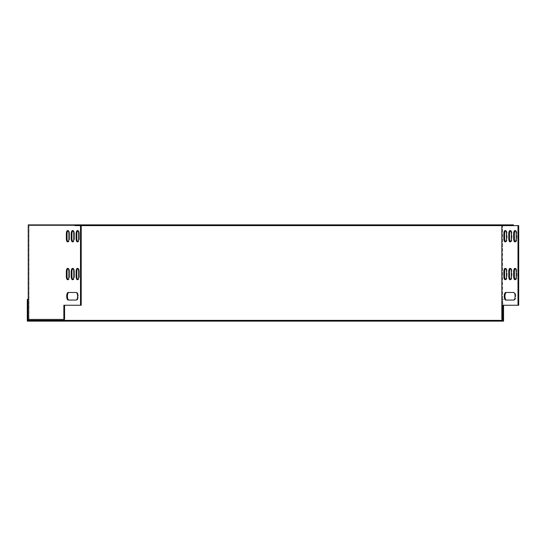 <?xml version="1.0" encoding="UTF-8"?>
<svg xmlns="http://www.w3.org/2000/svg" width="546" height="546" viewBox="0 0 546 546"><rect width="100%" height="100%" fill="white"/><g stroke="black" fill="none" stroke-linecap="round" stroke-linejoin="round"><path stroke-width="0.41" stroke-dasharray="2.73 2.05" d="M28.999 320.379L28.058 320.379L28.058 299.385L27.3 299.385L27.3 321.137L28.999 321.137L28.999 320.379L501.842 320.379L501.842 321.137L64.994 321.137L64.994 320.379M28.999 321.137L64.994 321.137M503.542 305.248L503.542 321.137L501.842 321.137M502.784 305.248L502.784 299.385L503.542 299.385L502.784 299.385L502.784 320.379L501.842 320.379M513.342 225.621L518.7 225.621L513.342 225.621L513.342 224.863L75.102 224.863L75.102 225.621L92.069 225.621L28.999 225.621L513.342 225.621L501.842 225.621L501.842 305.248L502.593 305.248L502.593 224.863L513.342 224.863L502.593 224.863L502.593 305.248L518.7 305.248L501.842 305.248L501.842 319.43L502.593 319.43L502.593 305.248M285.933 225.621L294.506 225.621L279.566 225.621L294.506 225.621L285.933 225.621L285.933 224.863L294.506 224.863L279.566 224.863L294.506 224.863L285.933 224.863L285.933 225.621M242.247 225.621L250.826 225.621L235.879 225.621L250.826 225.621L242.247 225.621L242.247 224.863L250.826 224.863L235.879 224.863L250.826 224.863L242.247 224.863L242.247 225.621M198.567 225.621L207.139 225.621L192.192 225.621L207.139 225.621L198.567 225.621L198.567 224.863L207.139 224.863L192.192 224.863L207.139 224.863L198.567 224.863L198.567 225.621M154.88 225.621L163.452 225.621L148.512 225.621L163.452 225.621L154.88 225.621L154.88 224.863L163.452 224.863L148.512 224.863L163.452 224.863L154.88 224.863L154.88 225.621M329.613 225.621L338.192 225.621L323.246 225.621L338.192 225.621L329.613 225.621L329.613 224.863L338.192 224.863L323.246 224.863L338.192 224.863L329.613 224.863L329.613 225.621M373.3 225.621L381.879 225.621L366.932 225.621L381.879 225.621L373.3 225.621L373.3 224.863L381.879 224.863L366.932 224.863L381.879 224.863L373.3 224.863L373.3 225.621M416.987 225.621L425.559 225.621L410.619 225.621L425.559 225.621L416.987 225.621L416.987 224.863L425.559 224.863L410.619 224.863L425.559 224.863L416.987 224.863L416.987 225.621M129.695 225.621L118.127 225.621L131.736 225.621L118.127 225.621L129.695 225.621L129.695 224.863L118.127 224.863L131.736 224.863L118.127 224.863L129.695 224.863L129.695 225.621M459.95 225.621L448.382 225.621L461.991 225.621L448.382 225.621L459.95 225.621L459.95 224.863L448.382 224.863L461.991 224.863L448.382 224.863L459.95 224.863L459.95 225.621M125.355 225.621L113.786 225.621L127.395 225.621L113.786 225.621L125.355 225.621L125.355 224.863L113.786 224.863L127.395 224.863L113.786 224.863L125.355 224.863L125.355 225.621M455.603 225.621L444.041 225.621L457.65 225.621L444.041 225.621L455.603 225.621L455.603 224.863L444.041 224.863L457.65 224.863L444.041 224.863L455.603 224.863L455.603 225.621M98.765 225.621L110.333 225.621L96.724 225.621L110.333 225.621L98.765 225.621L98.765 224.863L110.333 224.863L96.724 224.863L110.333 224.863L98.765 224.863L98.765 225.621M478.822 225.621L469.785 225.621L483.394 225.621L469.785 225.621L478.822 225.621L478.822 224.863L469.785 224.863L483.394 224.863L469.785 224.863L478.822 224.863L478.822 225.621M94.424 225.621L105.992 225.621L92.383 225.621L105.992 225.621L94.424 225.621L94.424 224.863L105.992 224.863L92.383 224.863L105.992 224.863L94.424 224.863L94.424 225.621M467.492 225.621L479.054 225.621L465.445 225.621L479.054 225.621L467.492 225.621L467.492 224.863L479.054 224.863L465.445 224.863L479.054 224.863L467.492 224.863L467.492 225.621M85.688 225.621L74.12 225.621L87.729 225.621L74.12 225.621L85.688 225.621L85.688 224.863L74.12 224.863L87.729 224.863L74.12 224.863L85.688 224.863L85.688 225.621M494.574 225.621L483.005 225.621L496.614 225.621L483.005 225.621L494.574 225.621L494.574 224.863L483.005 224.863L496.614 224.863L483.005 224.863L494.574 224.863L494.574 225.621M501.842 225.621L518.7 225.621L518.7 305.248L501.842 305.248M75.102 224.863L28.249 224.863L28.249 319.43L64.564 319.43L28.999 319.43L64.564 319.43L64.564 305.248L81.211 305.248L63.862 305.248L63.862 319.43M87.496 224.863L78.46 224.863L92.069 224.863L87.496 224.863L87.496 225.621L87.496 224.863M513.656 300.047L514.359 300.047A3.781 1.447 -90 0 0 515.806 296.266A3.781 1.447 -90 0 0 514.359 292.479L506.395 292.479A3.781 1.447 90 0 0 504.948 296.266A3.781 1.447 90 0 0 506.395 300.047L514.359 300.047A3.781 1.447 90 0 0 515.806 296.266A3.781 1.447 90 0 0 514.359 292.479L505.698 292.479A3.781 1.447 90 0 0 504.251 296.266A3.781 1.447 90 0 0 505.698 300.047L506.395 300.047M505.5 279.586A3.31 1.269 -90 0 0 505.855 279.716A3.31 1.269 -90 0 0 507.118 276.406L507.118 271.676A3.31 1.269 -90 0 0 505.855 268.366A3.31 1.269 -90 0 0 505.5 268.495M510.387 279.586A3.31 1.269 -90 0 0 510.735 279.716A3.31 1.269 -90 0 0 512.005 276.406L512.005 271.676A3.31 1.269 -90 0 0 510.735 268.366A3.31 1.269 -90 0 0 510.387 268.495M515.274 279.586A3.31 1.269 -90 0 0 515.622 279.716A3.31 1.269 -90 0 0 516.891 276.406L516.891 271.676A3.31 1.269 -90 0 0 515.622 268.366A3.31 1.269 -90 0 0 515.274 268.495M515.274 241.762A3.31 1.269 -90 0 0 515.622 241.885A3.31 1.269 -90 0 0 516.891 238.575L516.891 233.852A3.31 1.269 -90 0 0 515.622 230.542A3.31 1.269 -90 0 0 515.274 230.665M510.387 241.762A3.31 1.269 -90 0 0 510.735 241.885A3.31 1.269 -90 0 0 512.005 238.575L512.005 233.852A3.31 1.269 -90 0 0 510.735 230.542A3.31 1.269 -90 0 0 510.387 230.665M505.5 241.762A3.31 1.269 -90 0 0 505.855 241.885A3.31 1.269 -90 0 0 507.118 238.575L507.118 233.852A3.31 1.269 -90 0 0 505.855 230.542A3.31 1.269 -90 0 0 505.5 230.665M518.004 225.621L518.004 305.248M513.656 292.479L506.395 292.479M513.656 271.676L513.656 276.406A3.31 1.269 90 0 0 514.926 279.716A3.31 1.269 90 0 0 516.188 276.406L516.188 271.676A3.31 1.269 90 0 0 514.926 268.366A3.31 1.269 90 0 0 513.656 271.676L514.359 271.676L514.359 276.406A3.31 1.269 90 0 0 515.622 279.716A3.31 1.269 90 0 0 516.891 276.406L516.891 271.676A3.31 1.269 90 0 0 515.622 268.366A3.31 1.269 90 0 0 514.359 271.676M503.89 271.676L503.89 276.406A3.31 1.269 90 0 0 505.152 279.716A3.31 1.269 90 0 0 506.422 276.406L506.422 271.676A3.31 1.269 90 0 0 505.152 268.366A3.31 1.269 90 0 0 503.89 271.676L504.586 271.676L504.586 276.406A3.31 1.269 90 0 0 505.855 279.716A3.31 1.269 90 0 0 507.118 276.406L507.118 271.676A3.31 1.269 90 0 0 505.855 268.366A3.31 1.269 90 0 0 504.586 271.676M508.77 271.676L508.77 276.406A3.31 1.269 90 0 0 510.039 279.716A3.31 1.269 90 0 0 511.309 276.406L511.309 271.676A3.31 1.269 90 0 0 510.039 268.366A3.31 1.269 90 0 0 508.77 271.676L509.473 271.676L509.473 276.406A3.31 1.269 90 0 0 510.735 279.716A3.31 1.269 90 0 0 512.005 276.406L512.005 271.676A3.31 1.269 90 0 0 510.735 268.366A3.31 1.269 90 0 0 509.473 271.676M503.89 233.852L503.89 238.575A3.31 1.269 90 0 0 505.152 241.885A3.31 1.269 90 0 0 506.422 238.575L506.422 233.852A3.31 1.269 90 0 0 505.152 230.542A3.31 1.269 90 0 0 503.89 233.852L504.586 233.852L504.586 238.575A3.31 1.269 90 0 0 505.855 241.885A3.31 1.269 90 0 0 507.118 238.575L507.118 233.852A3.31 1.269 90 0 0 505.855 230.542A3.31 1.269 90 0 0 504.586 233.852M513.656 233.852L513.656 238.575A3.31 1.269 90 0 0 514.926 241.885A3.31 1.269 90 0 0 516.188 238.575L516.188 233.852A3.31 1.269 90 0 0 514.926 230.542A3.31 1.269 90 0 0 513.656 233.852L514.359 233.852L514.359 238.575A3.31 1.269 90 0 0 515.622 241.885A3.31 1.269 90 0 0 516.891 238.575L516.891 233.852A3.31 1.269 90 0 0 515.622 230.542A3.31 1.269 90 0 0 514.359 233.852M508.77 233.852L508.77 238.575A3.31 1.269 90 0 0 510.039 241.885A3.31 1.269 90 0 0 511.309 238.575L511.309 233.852A3.31 1.269 90 0 0 510.039 230.542A3.31 1.269 90 0 0 508.77 233.852L509.473 233.852L509.473 238.575A3.31 1.269 90 0 0 510.735 241.885A3.31 1.269 90 0 0 512.005 238.575L512.005 233.852A3.31 1.269 90 0 0 510.735 230.542A3.31 1.269 90 0 0 509.473 233.852M28.999 225.621L28.999 319.43L28.999 225.621M81.211 225.621L81.211 305.248L64.564 305.248M80.508 225.621L80.508 305.248M68.857 292.479L76.815 292.479A3.781 1.447 -90 0 1 78.262 296.266A3.781 1.447 -90 0 1 76.815 300.047L68.154 300.047A3.781 1.447 -90 0 1 66.708 296.266A3.781 1.447 -90 0 1 68.154 292.479L76.815 292.479A3.781 1.447 90 0 1 78.262 296.266A3.781 1.447 90 0 1 76.815 300.047L68.857 300.047A3.781 1.447 -90 0 1 67.411 296.266A3.781 1.447 -90 0 1 68.857 292.479L76.119 292.479M77.737 268.495A3.31 1.269 90 0 1 78.085 268.366A3.31 1.269 90 0 1 79.347 271.676L79.347 276.406L78.651 276.406A3.31 1.269 -90 0 1 77.382 279.716A3.31 1.269 -90 0 1 76.119 276.406L76.119 271.676A3.31 1.269 -90 0 1 77.382 268.366A3.31 1.269 -90 0 1 78.651 271.676L78.651 276.406L79.347 276.406A3.31 1.269 -90 0 1 78.085 279.716A3.31 1.269 -90 0 1 76.815 276.406L76.815 271.676A3.31 1.269 -90 0 1 78.085 268.366A3.31 1.269 -90 0 1 79.347 271.676L79.347 276.406A3.31 1.269 90 0 1 78.085 279.716A3.31 1.269 90 0 1 77.737 279.586M67.963 268.495A3.31 1.269 90 0 1 68.311 268.366A3.31 1.269 90 0 1 69.581 271.676L69.581 276.406L68.878 276.406A3.31 1.269 -90 0 1 67.615 279.716A3.31 1.269 -90 0 1 66.346 276.406L66.346 271.676A3.31 1.269 -90 0 1 67.615 268.366A3.31 1.269 -90 0 1 68.878 271.676L68.878 276.406L69.581 276.406A3.31 1.269 -90 0 1 68.311 279.716A3.31 1.269 -90 0 1 67.049 276.406L67.049 271.676A3.31 1.269 -90 0 1 68.311 268.366A3.31 1.269 -90 0 1 69.581 271.676L69.581 276.406A3.31 1.269 90 0 1 68.311 279.716A3.31 1.269 90 0 1 67.963 279.586M72.85 268.495A3.31 1.269 90 0 1 73.198 268.366A3.31 1.269 90 0 1 74.468 271.676L74.468 276.406L73.765 276.406A3.31 1.269 -90 0 1 72.502 279.716A3.31 1.269 -90 0 1 71.233 276.406L71.233 271.676A3.31 1.269 -90 0 1 72.502 268.366A3.31 1.269 -90 0 1 73.765 271.676L73.765 276.406L74.468 276.406A3.31 1.269 -90 0 1 73.198 279.716A3.31 1.269 -90 0 1 71.929 276.406L71.929 271.676A3.31 1.269 -90 0 1 73.198 268.366A3.31 1.269 -90 0 1 74.468 271.676L74.468 276.406A3.31 1.269 90 0 1 73.198 279.716A3.31 1.269 90 0 1 72.85 279.586M67.963 230.665A3.31 1.269 90 0 1 68.311 230.542A3.31 1.269 90 0 1 69.581 233.852L69.581 238.575L68.878 238.575A3.31 1.269 -90 0 1 67.615 241.885A3.31 1.269 -90 0 1 66.346 238.575L66.346 233.852A3.31 1.269 -90 0 1 67.615 230.542A3.31 1.269 -90 0 1 68.878 233.852L68.878 238.575L69.581 238.575A3.31 1.269 -90 0 1 68.311 241.885A3.31 1.269 -90 0 1 67.049 238.575L67.049 233.852A3.31 1.269 -90 0 1 68.311 230.542A3.31 1.269 -90 0 1 69.581 233.852L69.581 238.575A3.31 1.269 90 0 1 68.311 241.885A3.31 1.269 90 0 1 67.963 241.762M77.737 230.665A3.31 1.269 90 0 1 78.085 230.542A3.31 1.269 90 0 1 79.347 233.852L79.347 238.575L78.651 238.575A3.31 1.269 -90 0 1 77.382 241.885A3.31 1.269 -90 0 1 76.119 238.575L76.119 233.852A3.31 1.269 -90 0 1 77.382 230.542A3.31 1.269 -90 0 1 78.651 233.852L78.651 238.575L79.347 238.575A3.31 1.269 -90 0 1 78.085 241.885A3.31 1.269 -90 0 1 76.815 238.575L76.815 233.852A3.31 1.269 -90 0 1 78.085 230.542A3.31 1.269 -90 0 1 79.347 233.852L79.347 238.575A3.31 1.269 90 0 1 78.085 241.885A3.31 1.269 90 0 1 77.737 241.762M72.85 230.665A3.31 1.269 90 0 1 73.198 230.542A3.31 1.269 90 0 1 74.468 233.852L74.468 238.575L73.765 238.575A3.31 1.269 -90 0 1 72.502 241.885A3.31 1.269 -90 0 1 71.233 238.575L71.233 233.852A3.31 1.269 -90 0 1 72.502 230.542A3.31 1.269 -90 0 1 73.765 233.852L73.765 238.575L74.468 238.575A3.31 1.269 -90 0 1 73.198 241.885A3.31 1.269 -90 0 1 71.929 238.575L71.929 233.852A3.31 1.269 -90 0 1 73.198 230.542A3.31 1.269 -90 0 1 74.468 233.852L74.468 238.575A3.31 1.269 90 0 1 73.198 241.885A3.31 1.269 90 0 1 72.85 241.762M68.857 300.047L68.154 300.047L68.857 300.047M76.119 300.047L76.815 300.047L76.119 300.047M83.04 224.863L83.04 225.621L83.04 224.863M90.029 224.863L90.029 225.621L90.029 224.863M76.16 224.863L76.16 225.621L76.16 224.863M78.699 224.863L78.699 225.621L78.699 224.863M83.156 224.863L83.156 225.621L83.156 224.863M485.053 224.863L485.053 225.621L485.053 224.863M487.585 224.863L487.585 225.621L487.585 224.863M492.042 224.863L492.042 225.621L492.042 224.863M96.956 224.863L96.956 225.621L96.956 224.863M101.413 224.863L101.413 225.621L101.413 224.863M103.945 224.863L103.945 225.621L103.945 224.863M477.013 224.863L477.013 225.621L477.013 224.863M474.481 224.863L474.481 225.621L474.481 224.863M470.024 224.863L470.024 225.621L470.024 224.863M474.365 224.863L474.365 225.621L474.365 224.863M471.833 224.863L471.833 225.621L471.833 224.863M481.354 224.863L481.354 225.621L481.354 224.863M101.297 224.863L101.297 225.621L101.297 224.863M105.753 224.863L105.753 225.621L105.753 224.863M108.292 224.863L108.292 225.621L108.292 224.863M120.175 224.863L120.175 225.621L120.175 224.863M122.707 224.863L122.707 225.621L122.707 224.863M127.163 224.863L127.163 225.621L127.163 224.863M450.43 224.863L450.43 225.621L450.43 224.863M452.962 224.863L452.962 225.621L452.962 224.863M457.418 224.863L457.418 225.621L457.418 224.863M115.827 224.863L115.827 225.621L115.827 224.863M118.359 224.863L118.359 225.621L118.359 224.863M122.816 224.863L122.816 225.621L122.816 224.863M446.082 224.863L446.082 225.621L446.082 224.863M448.614 224.863L448.614 225.621L448.614 224.863M453.071 224.863L453.071 225.621L453.071 224.863M288.138 224.863L288.138 225.621L288.138 224.863M294.253 224.863L294.253 225.621L294.253 224.863M279.818 224.863L279.818 225.621L279.818 224.863M244.458 224.863L244.458 225.621L244.458 224.863M250.573 224.863L250.573 225.621L250.573 224.863M236.131 224.863L236.131 225.621L236.131 224.863M200.771 224.863L200.771 225.621L200.771 224.863M206.886 224.863L206.886 225.621L206.886 224.863M192.445 224.863L192.445 225.621L192.445 224.863M157.084 224.863L157.084 225.621L157.084 224.863M163.199 224.863L163.199 225.621L163.199 224.863M148.765 224.863L148.765 225.621L148.765 224.863M331.825 224.863L331.825 225.621L331.825 224.863M337.94 224.863L337.94 225.621L337.94 224.863M323.498 224.863L323.498 225.621L323.498 224.863M375.512 224.863L375.512 225.621L375.512 224.863M381.627 224.863L381.627 225.621L381.627 224.863M367.185 224.863L367.185 225.621L367.185 224.863M419.192 224.863L419.192 225.621L419.192 224.863M425.307 224.863L425.307 225.621L425.307 224.863M410.872 224.863L410.872 225.621L410.872 224.863M73.765 233.852L74.468 233.852L73.765 233.852M71.233 233.852L71.929 233.852M71.233 238.575L71.929 238.575M511.309 238.575L512.005 238.575L511.309 238.575M508.77 238.575L509.473 238.575M511.309 233.852L512.005 233.852L511.309 233.852M78.651 233.852L79.347 233.852L78.651 233.852M76.119 233.852L76.815 233.852M76.119 238.575L76.815 238.575M516.188 238.575L516.891 238.575L516.188 238.575M513.656 238.575L514.359 238.575M516.188 233.852L516.891 233.852L516.188 233.852M68.878 233.852L69.581 233.852L68.878 233.852M66.346 233.852L67.049 233.852M66.346 238.575L67.049 238.575M506.422 238.575L507.118 238.575L506.422 238.575M503.89 238.575L504.586 238.575M506.422 233.852L507.118 233.852L506.422 233.852M73.765 271.676L74.468 271.676L73.765 271.676M71.233 271.676L71.929 271.676M71.233 276.406L71.929 276.406M511.309 276.406L512.005 276.406L511.309 276.406M508.77 276.406L509.473 276.406M511.309 271.676L512.005 271.676L511.309 271.676M68.878 271.676L69.581 271.676L68.878 271.676M66.346 271.676L67.049 271.676M66.346 276.406L67.049 276.406M506.422 276.406L507.118 276.406L506.422 276.406M503.89 276.406L504.586 276.406M506.422 271.676L507.118 271.676L506.422 271.676M78.651 271.676L79.347 271.676L78.651 271.676M76.119 271.676L76.815 271.676M76.119 276.406L76.815 276.406M516.188 276.406L516.891 276.406L516.188 276.406M513.656 276.406L514.359 276.406M516.188 271.676L516.891 271.676L516.188 271.676M78.46 224.863L78.46 225.621L78.46 224.863M92.069 224.863L92.069 225.621L92.069 224.863M74.12 224.863L74.12 225.621L74.12 224.863M87.729 224.863L87.729 225.621L87.729 224.863M483.005 224.863L483.005 225.621L483.005 224.863M496.614 224.863L496.614 225.621L496.614 224.863M92.383 224.863L92.383 225.621L92.383 224.863M105.992 224.863L105.992 225.621L105.992 224.863M479.054 224.863L479.054 225.621L479.054 224.863M465.445 224.863L465.445 225.621L465.445 224.863M469.785 224.863L469.785 225.621L469.785 224.863M483.394 224.863L483.394 225.621L483.394 224.863M96.724 224.863L96.724 225.621L96.724 224.863M110.333 224.863L110.333 225.621L110.333 224.863M118.127 224.863L118.127 225.621L118.127 224.863M131.736 224.863L131.736 225.621L131.736 224.863M448.382 224.863L448.382 225.621L448.382 224.863M461.991 224.863L461.991 225.621L461.991 224.863M113.786 224.863L113.786 225.621L113.786 224.863M127.395 224.863L127.395 225.621L127.395 224.863M444.041 224.863L444.041 225.621L444.041 224.863M457.65 224.863L457.65 225.621L457.65 224.863M294.506 224.863L294.506 225.621L294.506 224.863M279.566 224.863L279.566 225.621L279.566 224.863M250.826 224.863L250.826 225.621L250.826 224.863M235.879 224.863L235.879 225.621L235.879 224.863M207.139 224.863L207.139 225.621L207.139 224.863M192.192 224.863L192.192 225.621L192.192 224.863M163.452 224.863L163.452 225.621L163.452 224.863M148.512 224.863L148.512 225.621L148.512 224.863M338.192 224.863L338.192 225.621L338.192 224.863M323.246 224.863L323.246 225.621L323.246 224.863M381.879 224.863L381.879 225.621L381.879 224.863M366.932 224.863L366.932 225.621L366.932 224.863M425.559 224.863L425.559 225.621L425.559 224.863M410.619 224.863L410.619 225.621L410.619 224.863M72.502 230.542L73.198 230.542L72.502 230.542M72.502 241.885L73.198 241.885L72.502 241.885M510.039 241.885L510.735 241.885L510.039 241.885M510.039 230.542L510.735 230.542L510.039 230.542M77.382 230.542L78.085 230.542L77.382 230.542M77.382 241.885L78.085 241.885L77.382 241.885M514.926 241.885L515.622 241.885L514.926 241.885M514.926 230.542L515.622 230.542L514.926 230.542M67.615 230.542L68.311 230.542L67.615 230.542M67.615 241.885L68.311 241.885L67.615 241.885M505.152 241.885L505.855 241.885L505.152 241.885M505.152 230.542L505.855 230.542L505.152 230.542M72.502 268.366L73.198 268.366L72.502 268.366M72.502 279.716L73.198 279.716L72.502 279.716M510.039 279.716L510.735 279.716L510.039 279.716M510.039 268.366L510.735 268.366L510.039 268.366M67.615 268.366L68.311 268.366L67.615 268.366M67.615 279.716L68.311 279.716L67.615 279.716M505.152 279.716L505.855 279.716L505.152 279.716M505.152 268.366L505.855 268.366L505.152 268.366M77.382 268.366L78.085 268.366L77.382 268.366M77.382 279.716L78.085 279.716L77.382 279.716M514.926 279.716L515.622 279.716L514.926 279.716M514.926 268.366L515.622 268.366L514.926 268.366"/><path stroke-width="0.82" d="M64.994 320.379L28.999 320.379L28.999 321.137L64.994 321.137L64.994 320.379L501.842 320.379L501.842 321.137L64.994 321.137M28.999 320.379L28.058 320.379L28.058 299.385L27.3 299.385L27.3 321.137L28.999 321.137M503.542 305.248L503.542 321.137L501.842 321.137M502.784 305.248L502.784 320.379L501.842 320.379M501.842 225.621L501.842 319.43L502.593 319.43L502.593 305.248M513.342 225.621L513.342 224.863L75.102 224.863L75.102 225.621L518.7 225.621L518.7 305.248L518.004 305.248L518.004 225.621M64.564 305.248L64.564 319.43L28.249 319.43L28.249 224.863L75.102 224.863M501.842 305.248L518.004 305.248M513.656 292.479L505.698 292.479A3.781 1.447 -90 0 0 504.251 296.266A3.781 1.447 -90 0 0 505.698 300.047L513.656 300.047A3.781 1.447 -90 0 0 515.103 296.266A3.781 1.447 -90 0 0 513.656 292.479A3.781 1.447 90 0 1 515.103 296.266A3.781 1.447 90 0 1 513.656 300.047M506.422 276.406L506.422 271.676A3.31 1.269 -90 0 0 505.152 268.366A3.31 1.269 -90 0 0 503.89 271.676L503.89 276.406A3.31 1.269 -90 0 0 505.152 279.716A3.31 1.269 -90 0 0 506.422 276.406M511.309 276.406L511.309 271.676A3.31 1.269 -90 0 0 510.039 268.366A3.31 1.269 -90 0 0 508.77 271.676L508.77 276.406A3.31 1.269 -90 0 0 510.039 279.716A3.31 1.269 -90 0 0 511.309 276.406M516.188 276.406L516.188 271.676A3.31 1.269 -90 0 0 514.926 268.366A3.31 1.269 -90 0 0 513.656 271.676L513.656 276.406A3.31 1.269 -90 0 0 514.926 279.716A3.31 1.269 -90 0 0 516.188 276.406M516.188 238.575L516.188 233.852A3.31 1.269 -90 0 0 514.926 230.542A3.31 1.269 -90 0 0 513.656 233.852L513.656 238.575A3.31 1.269 -90 0 0 514.926 241.885A3.31 1.269 -90 0 0 516.188 238.575M511.309 238.575L511.309 233.852A3.31 1.269 -90 0 0 510.039 230.542A3.31 1.269 -90 0 0 508.77 233.852L508.77 238.575A3.31 1.269 -90 0 0 510.039 241.885A3.31 1.269 -90 0 0 511.309 238.575M506.422 238.575L506.422 233.852A3.31 1.269 -90 0 0 505.152 230.542A3.31 1.269 -90 0 0 503.89 233.852L503.89 238.575A3.31 1.269 -90 0 0 505.152 241.885A3.31 1.269 -90 0 0 506.422 238.575M506.395 292.479A3.781 1.447 -90 0 0 504.948 296.266A3.781 1.447 -90 0 0 506.395 300.047M505.5 268.495A3.31 1.269 -90 0 0 504.586 271.676L504.586 276.406A3.31 1.269 -90 0 0 505.5 279.586M510.387 268.495A3.31 1.269 -90 0 0 509.473 271.676L509.473 276.406A3.31 1.269 -90 0 0 510.387 279.586M515.274 268.495A3.31 1.269 -90 0 0 514.359 271.676L514.359 276.406A3.31 1.269 -90 0 0 515.274 279.586M515.274 230.665A3.31 1.269 -90 0 0 514.359 233.852L514.359 238.575A3.31 1.269 -90 0 0 515.274 241.762M510.387 230.665A3.31 1.269 -90 0 0 509.473 233.852L509.473 238.575A3.31 1.269 -90 0 0 510.387 241.762M505.5 230.665A3.31 1.269 -90 0 0 504.586 233.852L504.586 238.575A3.31 1.269 -90 0 0 505.5 241.762M76.119 292.479A3.781 1.447 90 0 1 77.566 296.266A3.781 1.447 90 0 1 76.119 300.047L68.154 300.047A3.781 1.447 90 0 1 66.708 296.266A3.781 1.447 90 0 1 68.154 292.479L76.119 292.479A3.781 1.447 -90 0 1 77.566 296.266A3.781 1.447 -90 0 1 76.119 300.047L68.857 300.047A3.781 1.447 90 0 1 67.411 296.266A3.781 1.447 90 0 1 68.857 292.479L68.857 292.479M63.862 319.43L63.862 305.248L81.211 305.248L81.211 225.621M80.508 305.248L80.508 225.621M78.651 271.676L78.651 276.406A3.31 1.269 90 0 1 77.382 279.716A3.31 1.269 90 0 1 76.119 276.406L76.119 271.676A3.31 1.269 90 0 1 77.382 268.366A3.31 1.269 90 0 1 78.651 271.676M68.878 271.676L68.878 276.406A3.31 1.269 90 0 1 67.615 279.716A3.31 1.269 90 0 1 66.346 276.406L66.346 271.676A3.31 1.269 90 0 1 67.615 268.366A3.31 1.269 90 0 1 68.878 271.676M73.765 271.676L73.765 276.406A3.31 1.269 90 0 1 72.502 279.716A3.31 1.269 90 0 1 71.233 276.406L71.233 271.676A3.31 1.269 90 0 1 72.502 268.366A3.31 1.269 90 0 1 73.765 271.676M68.878 233.852L68.878 238.575A3.31 1.269 90 0 1 67.615 241.885A3.31 1.269 90 0 1 66.346 238.575L66.346 233.852A3.31 1.269 90 0 1 67.615 230.542A3.31 1.269 90 0 1 68.878 233.852M78.651 233.852L78.651 238.575A3.31 1.269 90 0 1 77.382 241.885A3.31 1.269 90 0 1 76.119 238.575L76.119 233.852A3.31 1.269 90 0 1 77.382 230.542A3.31 1.269 90 0 1 78.651 233.852M73.765 233.852L73.765 238.575A3.31 1.269 90 0 1 72.502 241.885A3.31 1.269 90 0 1 71.233 238.575L71.233 233.852A3.31 1.269 90 0 1 72.502 230.542A3.31 1.269 90 0 1 73.765 233.852M77.737 279.586A3.31 1.269 90 0 1 76.815 276.406L76.815 271.676A3.31 1.269 90 0 1 77.737 268.495M67.963 279.586A3.31 1.269 90 0 1 67.049 276.406L67.049 271.676A3.31 1.269 90 0 1 67.963 268.495M72.85 279.586A3.31 1.269 90 0 1 71.929 276.406L71.929 271.676A3.31 1.269 90 0 1 72.85 268.495M67.963 241.762A3.31 1.269 90 0 1 67.049 238.575L67.049 233.852A3.31 1.269 90 0 1 67.963 230.665M77.737 241.762A3.31 1.269 90 0 1 76.815 238.575L76.815 233.852A3.31 1.269 90 0 1 77.737 230.665M72.85 241.762A3.31 1.269 90 0 1 71.929 238.575L71.929 233.852A3.31 1.269 90 0 1 72.85 230.665M503.89 238.575L504.586 238.575M503.89 233.852L504.586 233.852M71.233 233.852L71.929 233.852M71.233 238.575L71.929 238.575M508.77 238.575L509.473 238.575M508.77 233.852L509.473 233.852M76.119 233.852L76.815 233.852M76.119 238.575L76.815 238.575M513.656 238.575L514.359 238.575M513.656 233.852L514.359 233.852M66.346 233.852L67.049 233.852M66.346 238.575L67.049 238.575M513.656 276.406L514.359 276.406M513.656 271.676L514.359 271.676M71.233 271.676L71.929 271.676M71.233 276.406L71.929 276.406M508.77 276.406L509.473 276.406M508.77 271.676L509.473 271.676M66.346 271.676L67.049 271.676M66.346 276.406L67.049 276.406M503.89 276.406L504.586 276.406M503.89 271.676L504.586 271.676M76.119 271.676L76.815 271.676M76.119 276.406L76.815 276.406"/></g></svg>
